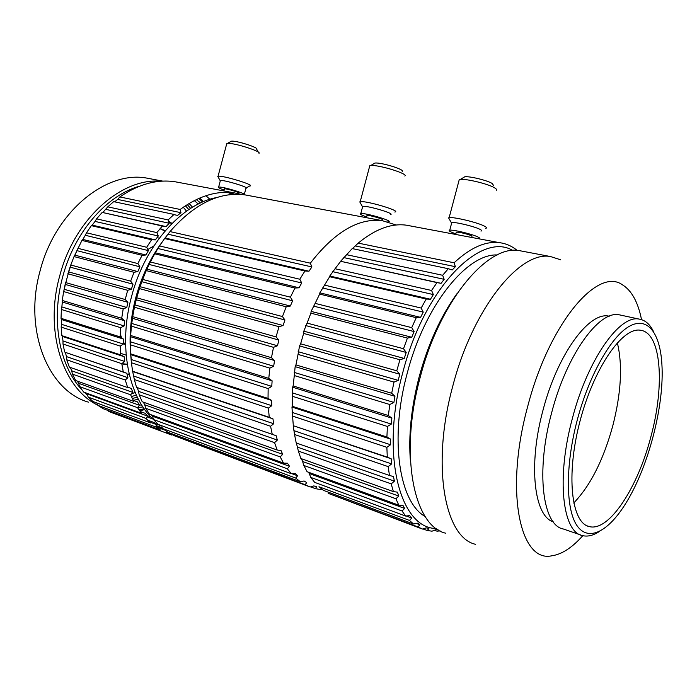 <?xml version="1.0" encoding="UTF-8"?>
<svg xmlns="http://www.w3.org/2000/svg" width="697" height="697" viewBox="0 0 697 697"><rect width="100%" height="100%" fill="white"/><g stroke="black" fill="none" stroke-linecap="round" stroke-linejoin="round"><path stroke-width="1.05" d="M438.03 529.676L435.817 529.668L432.018 531.192L427.183 530.487L428.925 528.64L426.346 527.847L422.426 529.049L417.912 526.906L419.925 524.771L417.547 523.186L413.539 524.005L409.461 520.415L411.761 518.028L409.653 515.641L405.593 516.033L402.056 510.997L404.652 508.435L402.875 505.255L398.797 505.186L395.913 498.764L398.797 496.072L397.421 492.152L393.361 491.585L391.226 483.875L394.406 481.148L393.457 476.548L389.475 475.467L388.168 466.615L391.627 463.914L391.148 458.739L387.288 457.136L386.87 447.326L390.573 444.747L390.599 439.11L386.905 436.993L387.401 426.459L391.322 424.081L391.862 418.113L388.368 415.517L389.789 404.521L393.892 402.439L394.929 396.297L391.688 393.256L393.997 382.087L398.24 380.37L399.747 374.211L396.776 370.795L399.93 359.748L404.243 358.45L406.203 352.438L403.519 348.727L407.423 338.089L411.761 337.27L414.105 331.563L411.727 327.634L416.275 317.684L420.579 317.37L423.236 312.108L421.162 308.057L426.224 299.039L430.45 299.248L433.351 294.57L431.565 290.475L437.002 282.607L441.088 283.33L444.163 279.323L442.647 275.28L448.31 268.72L452.231 269.948L455.385 266.698L454.113 262.786L358.223 243.114L352.447 248.611M455.385 266.698L355.365 245.954M448.31 268.72L352.22 248.585L340.615 261.279L437.002 282.607M444.163 279.323L343.769 257.585M442.647 275.28L346.383 254.649M441.088 283.33L340.615 261.279M431.565 290.475L335.057 268.746L329.777 276.021L329.646 276.718L426.224 299.039M433.351 294.57L332.722 271.682M430.45 299.248L329.777 276.021M421.162 308.057L324.541 285.108L319.853 292.853L319.653 294.09L416.275 317.684M423.236 312.108L322.519 287.966M420.579 317.37L319.853 292.853M411.727 327.634L315.131 303.378L311.115 311.385L310.897 313.153L407.423 338.089M414.105 331.563L313.423 306.07M411.761 337.27L311.115 311.385M403.519 348.727L307.089 323.103L303.814 331.171L303.631 333.436L399.93 359.748M406.203 352.438L305.695 325.551M404.243 358.45L303.814 331.171M396.776 370.795L300.634 343.804L299.553 345.912L298.046 354.416L393.997 382.087M399.747 374.211L299.553 345.912M398.24 380.37L298.142 351.689M391.688 393.256L295.937 364.932L295.153 366.648L294.291 375.552L389.789 404.521M394.929 396.297L295.153 366.648M393.892 402.439L294.256 372.425M388.368 415.517L293.132 385.938L292.609 387.192L292.444 396.288L387.401 426.459M391.862 418.113L292.609 387.192M391.322 424.081L292.235 392.829M386.905 436.993L292.252 406.273L291.965 407.039L292.548 416.092L386.87 447.326M390.599 439.11L291.965 407.039M390.573 444.747L292.121 412.389M387.288 457.136L293.21 425.693L294.543 434.492L388.168 466.615M391.148 458.739L293.21 425.693M391.627 463.914L293.881 430.624M389.475 475.467L296.216 442.978L294.543 434.492M394.406 481.148L297.427 447.117L298.351 451.064L391.226 483.875M296.338 443.022L297.427 447.117M393.361 491.585L300.869 458.504L298.351 451.064M398.797 496.072L302.62 461.519L303.814 465.457L395.913 498.764M301.409 458.696L302.62 461.519M398.797 505.186L307.089 471.712L303.814 465.457M404.652 508.435L309.285 473.551L310.757 477.401L402.056 510.997M308.388 472.183L309.285 473.551M405.593 516.033L314.695 482.376L310.757 477.401M411.761 518.028L406.203 515.98M409.461 520.415L318.965 486.733L323.443 490.357L413.539 524.005M419.925 524.771L416.327 523.438M417.912 526.906L328.217 493.345L422.426 529.049M427.183 530.487L422.931 528.892M440.077 530.87L437.045 531.192L434.431 530.225M308.971 271.22L311.916 266.951L310.339 263.178L170.016 231.587L164.597 238.557L304.92 271.002L308.971 271.22L165.276 238.069M311.916 266.951L168.221 234.27M299.039 287.791L301.705 282.973L299.815 279.236L159.535 245.919L154.725 253.804L294.936 288.053L299.039 287.791L155.448 252.837M301.705 282.973L158.062 248.541M290.335 306.044L292.627 300.799L290.422 297.166L150.334 261.985L146.265 270.61L286.214 306.776L290.335 306.044L146.98 269.173M292.627 300.799L149.193 264.477M283.078 325.534L284.942 319.993L282.433 316.551L142.658 279.419L139.444 288.575L279.009 326.71L283.078 325.534L140.097 286.685M284.942 319.993L141.848 281.701M277.476 345.764L278.861 340.075L276.047 336.904L136.725 297.785L136.229 299.797L134.451 307.238L273.512 347.341L277.476 345.764L134.991 304.946M278.861 340.075L136.229 299.797M273.677 366.221L274.548 360.523L271.455 357.692L132.691 316.63L131.411 326.144L269.861 368.138L273.677 366.221L131.785 323.478M274.548 360.523L132.491 318.302M271.769 386.373L272.109 380.806L268.772 378.366L130.644 335.466L130.391 344.797L268.153 388.569L271.769 386.373L130.566 341.826M272.109 380.806L130.705 336.747M271.778 405.698L271.586 400.418L268.031 398.414L130.635 353.823L131.385 362.736L268.406 408.102L271.778 405.698L131.324 359.539M271.586 400.418L130.914 354.686M273.668 423.741L272.954 418.862L269.242 417.32L132.622 371.248L134.355 379.534L270.567 426.268L273.668 423.741L134.016 376.171M272.954 418.862L133.075 371.658M306.741 482.62L304.101 480.982L300.276 481.705L295.711 478.081L297.61 475.781L295.232 473.402L291.337 473.725L287.312 468.776L289.516 466.319L287.478 463.226L283.557 463.113L280.185 456.91L282.694 454.357L281.048 450.593L277.153 450.018L274.54 442.647L277.354 440.077L276.151 435.703L136.516 387.34L134.355 379.534M277.354 440.077L138.546 391.365L139.165 394.816L274.54 442.647M137.204 387.576L138.546 391.365M277.153 450.018L142.197 401.742L139.165 394.816M282.694 454.357L144.749 404.791L145.664 408.259L280.185 456.91M143.329 402.152L144.749 404.791M283.557 463.113L149.463 414.166L145.664 408.259M289.516 466.319L152.434 416.187L153.654 419.594L287.312 468.776M151.423 414.881L152.434 416.187M291.337 473.725L158.106 424.386L153.654 419.594M297.61 475.781L291.93 473.681M295.711 478.081L162.906 428.655L167.89 432.271L300.276 481.705M321.805 489.137L320.655 489.582L315.358 488.632L316.699 486.802L313.85 485.905L310.13 486.994L305.129 484.703L306.75 482.62M305.129 484.703L173.17 435.32L310.13 486.994M315.358 488.632L310.609 486.854M177.63 215.408L180.967 212.69L117.706 199.438L114.656 201.764M173.823 214.606L177.622 215.417M180.967 212.69L180.166 209.457L119.823 196.946L117.706 199.438M169.214 223.258L168.116 219.921L174.023 214.432L113.681 201.642L107.774 206.835L102.816 212.55L166.069 226.603L169.214 223.258L105.953 209.396M168.116 219.921L107.774 206.835M158.271 235.987L95.062 221.419L92.213 225.122L155.396 239.89L158.271 235.987L156.86 232.606L162.34 226.037L166.069 226.603M162.34 226.037L102.816 212.559M156.86 232.606L96.569 218.858L95.062 221.419M145.9 254.989L148.417 250.615L146.684 247.278L151.589 239.759L155.396 239.89M151.589 239.759L91.333 225.645L92.213 225.122M148.417 250.615L85.313 235.281L82.83 239.428L145.9 254.997L142.066 255.302L81.932 240.404L82.83 239.428M146.692 247.278L86.489 232.781L85.313 235.281M76.966 250.65L74.919 255.163L137.823 271.569L139.923 266.812L76.966 250.65L81.932 240.404M139.923 266.812L137.867 263.579L77.811 248.289M133.014 284.193L70.249 267.169L68.689 271.935L131.393 289.203L133.014 284.193L130.644 281.152L134.016 272.292L137.823 271.569M134.016 272.292L74.048 256.574L74.919 255.163M130.644 281.152L70.763 265.017L70.249 267.169M127.882 302.332L65.326 284.437L64.298 289.333L126.784 307.473L127.882 302.332L125.207 299.536L127.673 290.327L131.393 289.203M127.673 290.327L67.897 273.764L70.693 265.313M68.689 271.935L65.326 284.437M125.207 299.536L65.535 282.555M124.65 320.768L62.347 302.028L61.867 306.933L124.101 325.908L124.65 320.768L121.705 318.276L123.195 308.954L126.784 307.473M123.195 308.954L63.645 291.555L64.298 289.342M121.705 318.276L62.268 300.468L62.347 302.028M123.395 339.038L61.353 319.496L61.441 324.288L123.404 344.048L123.395 339.038L120.215 336.904L120.703 327.695L124.101 325.908M120.703 327.695L61.388 309.485L61.867 306.933M120.215 336.904L61.031 318.311L61.353 319.496M124.127 356.69L62.364 336.407L63 340.972L124.685 361.447L124.127 356.69L120.755 354.939L120.233 346.078L123.404 344.048M120.233 346.078L61.188 327.12L61.441 324.288M120.755 354.939L61.841 335.632L62.364 336.407M127.255 364.217L121.783 363.668L124.693 361.447M126.81 373.287L65.326 352.368L66.485 356.603L127.891 377.687L126.81 373.287L123.282 371.963L121.783 363.66L63 344.013L63 340.981M123.282 371.963L65.326 352.368M125.268 380.013L66.764 359.783L69.325 367.092L127.69 387.576L125.268 380.013L127.891 377.687M66.485 356.603L66.764 359.783M70.292 367.432L71.765 370.821L132.883 392.411L131.315 388.464L127.534 387.14M130.574 394.781L72.349 374.08L75.738 380.536L133.833 401.428L130.574 394.781L132.883 392.411M71.765 370.821L72.349 374.08M77.245 381.076L78.683 383.333L139.522 405.305L137.509 401.899L133.275 400.383M137.518 407.658L79.563 386.591L83.692 392.08L141.517 413.277L137.518 407.658L139.522 405.305M78.683 383.333L79.563 386.591M86.201 392.995L87.02 393.901L147.581 416.126L145.194 413.33L140.167 411.483M145.9 418.4L88.214 397.107L92.962 401.524L150.526 422.896L145.9 418.4L147.581 416.126M87.02 393.901L88.214 397.107M149.533 422.007L156.86 424.717L154.159 422.556L147.555 420.108M155.475 426.852L98.05 405.436L103.295 408.738L160.606 430.162L155.475 426.852L156.86 424.717M96.857 402.971L98.05 405.436M155.588 426.677L164.771 430.101M163.725 429.3L155.806 426.355M171.506 435.015L166.008 432.915L166.783 431.53M166.008 432.915L108.828 411.5L108.279 410.603M172.952 434.937L166.269 432.436M155.692 423.776L161.416 425.902M162.584 427.967L156.276 425.623M147.198 415.665L150.979 417.059M152.939 419.028L147.041 416.858M617.324 342.724C622.726 365.071 621.227 392.707 612.837 425.606C603.471 459.846 590.42 485.652 573.692 503.034M651.024 436.2C638.077 486.959 609.23 531.968 589.322 526.592C571.392 523.142 565.781 475.45 579.843 421.772C593.713 368.051 622.43 326.876 640.395 330.23C661.357 332.574 664.964 384.997 651.024 436.2M126.148 355.148L120.625 353.344M160.179 228.538L165.276 230.698M127.324 364.679L121.818 363.895M147.842 249.5L153.915 245.884M125.608 345.764L123.421 341.852M121.635 337.853L120.311 334.142M168.543 221.193L172.028 223.415M129.259 374.455L127.133 374.55M168.735 221.768L171.671 223.763M129.145 373.967L127.02 374.106M160.022 228.721L164.971 231.064M493.554 185.419L492.099 183.433C487.116 180.323 469.682 176.088 464.777 176.785L463.174 177.752M496.334 190.229C496.987 189.697 496.386 188.887 494.539 187.798C488.327 183.947 466.406 178.615 460.334 179.451L459.245 179.643L458.809 181.255M485.617 228.346C487.125 228.067 486.715 227.318 484.371 226.107C477.523 222.421 453.163 216.619 449.138 217.699L448.58 217.856L449.46 219.407M480.956 231.082C482.158 230.864 481.819 230.28 479.928 229.322C474.413 226.403 455.002 221.768 451.769 222.578L451.508 223.563M478.316 238.688L478.944 238.644C480.146 238.461 479.797 237.904 477.898 236.971C472.357 234.131 452.954 229.47 449.748 230.193C448.032 230.62 450.062 231.822 455.855 233.809M472.165 237.538L471.764 235.821C465.971 233.608 460.813 232.371 456.308 232.11L456.169 232.615M390.381 214.589C396.184 213.962 366.97 205.284 362.701 206.39L362.492 207.175M387.872 221.785L388.473 221.742C394.249 221.237 365.028 212.602 360.785 213.587C359.391 213.979 361.334 215.094 366.622 216.941M394.79 212.027C402.108 211.182 365.542 200.283 360.201 201.747L359.757 201.886L360.471 203.149M404.835 176.036C408.773 173.884 378.044 164.44 370.673 165.572L369.785 165.738L369.445 167.027M402.23 171.462C405.314 169.667 380.858 162.14 374.925 163.072L373.644 163.83M382.061 220.618L382.252 219.921C385.389 219.625 369.366 214.903 367.023 215.434L366.91 215.843M244.351 194.263L245.954 188.268C250.441 187.728 223.484 179.556 220.383 180.54L220.243 181.063M244.203 194.768L244.22 194.759C248.681 194.315 221.707 186.195 218.631 187.084C217.664 187.406 219.477 188.39 224.085 190.02M250.005 185.977C255.668 185.254 221.934 174.991 218.048 176.289L218.239 177.256M259.014 153.357C261.985 151.528 233.138 142.432 227.414 143.425L226.569 144.41M258.36 152.199L256.644 149.158C258.962 147.633 235.987 140.367 231.369 141.195L230.515 141.674M229.522 192.424L234.523 194.332M232.58 194.437L227.605 192.355M238.33 193.592L238.479 193.052C240.901 192.79 226.098 188.338 224.399 188.826L224.329 189.096M189.044 203.48L192.555 207.183M138.285 399.085L133.423 400.435M187.249 204.57L190.621 208.377M137.257 397.055L132.36 398.579M577.238 420.108C589.165 374.847 611.4 336.111 629.522 326.196C647.713 316.159 660.094 333.183 661.889 364.113C664.563 405.245 648.41 467.365 625.592 503.661C608.49 531.271 588.651 542.135 577.194 525.913C565.729 509.847 565.145 465.753 577.238 420.108M599.254 531.558C593.295 535.488 587.763 536.847 582.64 535.636C562.557 532.499 556.093 478.438 572.281 418.81C587.432 359.87 619.494 314.748 638.975 319.06C645.039 319.967 649.883 324.14 653.516 331.58M580.34 534.843L563.35 528.997C542.702 525.608 535.549 471.921 551.58 413.007C566.548 354.773 598.993 310.348 619.067 314.774L621.524 315.297M553.252 521.844C534.163 516.146 528.03 465.291 542.928 410.498C557.321 354.477 588.921 311.725 608.673 316.089L609.291 316.185M582.814 535.679C572.115 547.711 561.73 554.429 551.641 555.831C520.136 562.81 504.471 491.568 527.533 407.083C548.966 323.486 597.468 266.986 622.177 284.646C631.569 290.335 638.016 301.993 641.519 319.618M475.702 544.34C444.843 538.04 430.999 465.727 452.693 386.434C472.845 308.048 520.119 250.423 550.552 256.557L560.684 259.798M445.827 533.231C413.957 526.435 398.884 454.993 420.195 377.312C439.92 300.494 487.822 244.316 519.326 250.624L523.308 251.382M410.463 461.789C408.311 435.878 411.213 407.545 419.167 376.807C428.15 343.961 440.704 316.299 456.849 293.82M425.187 516.512C399.242 502.31 389.205 439.11 407.161 373.435C424.682 305.33 467.016 253.473 497.231 254.954M436.296 528.509C400.174 528.614 380.057 455.054 402.814 372.433C424.665 286.964 481.27 231.151 512.783 250.493M454.113 262.786C470.405 247.653 485.513 240.944 499.453 242.661C506.013 243.506 511.929 246.102 517.2 250.432M293.306 425.44L292.548 416.092M292.252 406.273L292.444 396.288M293.132 385.938L294.291 375.552M295.937 364.932L298.046 354.416M300.634 343.804L303.631 333.436M307.089 323.103L310.897 313.153M315.131 303.378L319.653 294.09M324.541 285.108L329.646 276.718M335.057 268.746L340.598 261.436M358.223 243.114C375.143 229.174 391.139 223.188 406.212 225.157L410.751 226.002M271.455 357.692L273.512 347.341M268.772 378.366L269.861 368.138M268.031 398.414L268.153 388.569M269.242 417.32L268.406 408.102M272.327 434.649L270.567 426.268M310.339 263.178C334.516 232.04 358.467 217.865 382.2 220.644L396.227 225.009M299.815 279.236L304.92 271.002M290.422 297.166L294.936 288.053M282.433 316.551L286.214 306.776M276.047 336.904L279.009 326.71M132.622 371.248L131.385 362.736M130.635 353.823L130.391 344.797M130.644 335.466L131.411 326.144M132.691 316.63L134.451 307.238M136.725 297.785L139.444 288.575M142.658 279.419L146.265 270.61M150.334 261.985L154.725 253.804M159.535 245.919L164.597 238.557M170.016 231.587C194.315 203.864 219.233 191.614 244.76 194.838L249.744 195.779M130.583 352.865C129.111 334.821 130.87 316.316 135.863 297.349C141.517 276.657 150.186 258.343 161.878 242.408M165.128 238.174L166.226 236.823M131.324 359.617L130.679 353.98M154.124 420.143C128.562 397.734 117.915 345.973 131.62 296.303C145.02 244.569 182.405 203.463 216.967 197.504M161.739 426.111L160.51 425.283M180.166 209.457C198.715 195.97 216.811 190.447 234.471 192.912L242.086 194.533M137.867 263.579L142.066 255.302M114.439 413.643L108.828 411.5M64.638 352.011L63 344.013M61.841 335.632L61.188 327.12M61.031 318.311L61.388 309.485M62.268 300.468L63.645 291.555M70.763 265.017L74.048 256.574M86.489 232.781L91.333 225.645M96.569 218.858L102.015 212.629M119.823 196.946C138.433 184.226 156.747 179.146 174.764 181.699L179.878 182.658M205.911 195.709L209.919 199.298M196.24 199.603L200.614 202.914M142.937 406.961L137.631 407.536M74.466 255.895L77.158 250.11M194.254 200.588L198.34 204.003M141.569 404.835L139.47 405.218M61.867 306.88L62.321 301.618M63.828 290.928L65.527 282.677M81.767 389.632C59.402 365.847 50.785 320.089 62.669 276.936C74.405 231.901 106.911 195.09 139.574 186.195M198.758 198.453L202.609 202.017M144.183 408.773L138.991 409.845M87.534 395.295L84.337 392.315M97.972 405.279C63.227 388.795 44.094 331.65 59.654 276.151C74.326 218.806 121.687 177.552 160.876 181.237M199.839 197.983L203.533 201.625M144.767 409.592L139.679 410.812M88.423 402.143C48.415 390.947 23.219 330.5 40.147 270.671C55.255 211.339 106.388 170.469 146.692 178.083L151.78 179.042M189.14 203.419L189.689 204.125M134.216 400.235L133.563 400.487M183.276 207.201L186.508 211.13M135.183 392.542L131.445 393.892M185.402 205.763L188.8 209.562M136.316 395.086L131.402 396.593M587.249 525.886L589.322 526.592M159.291 238.191L157.052 237.668M464.777 176.785L460.334 179.451M459.245 179.643L449.138 217.699M451.334 222.7L448.58 217.856M451.769 222.578L449.748 230.193M456.308 232.11L455.69 234.445M362.701 206.39L360.785 213.587M362.362 206.495L359.757 201.886M369.785 165.738L360.201 201.747M374.925 163.072L370.673 165.572M282.032 476.06L273.198 471.599M367.023 215.434L366.439 217.63M220.383 180.54L218.631 187.084M246.25 187.929L249.535 186.038M220.156 180.619L217.76 176.393M226.795 143.547L218.048 176.289M231.369 141.195L227.414 143.425M224.399 188.826L223.842 190.917M638.975 319.06L619.067 314.774M609.23 316.211L608.673 316.089M550.552 256.557L519.326 250.624M162.793 181.124L146.692 178.083M234.471 192.912L174.764 181.699M382.2 220.644L244.76 194.838M499.453 242.661L406.212 225.157"/></g></svg>
